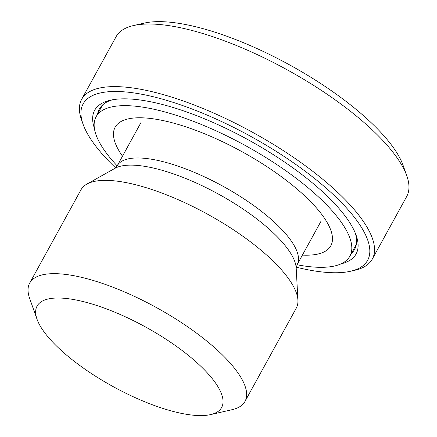 <?xml version="1.0" encoding="UTF-8"?>
<svg xmlns="http://www.w3.org/2000/svg" width="437" height="437" viewBox="0 0 437 437"><rect width="100%" height="100%" fill="white"/><g stroke="black" fill="none" stroke-linecap="round" stroke-linejoin="round"><path stroke-width="0.66" d="M81.664 99.319L116.078 36.724A165.825 53.44 28.8 0 1 133.52 25.554A165.825 53.44 28.8 0 1 383.948 141.703A165.825 53.44 28.8 0 1 406.792 175.783A165.825 53.44 28.8 0 1 406.705 196.497L372.291 259.092A165.825 53.44 -151.2 0 0 349.54 204.298A165.825 53.44 -151.2 0 0 196.541 105.907A165.825 53.44 -151.2 0 0 81.664 99.319A165.825 53.44 -151.2 0 0 81.577 120.033L83.057 124.195A162.318 52.309 28.8 0 1 171.604 101.876A162.318 52.309 28.8 0 1 345.345 206.679A162.318 52.309 28.8 0 1 350.545 271.246A162.318 52.309 28.8 0 1 296.242 267.187M406.792 175.783L403.1 165.377A157.052 50.61 -151.2 0 0 381.468 133.099A157.052 50.61 -151.2 0 0 144.286 23.095L133.52 25.554M350.545 271.246L354.849 270.263A165.825 53.44 -151.2 0 0 372.291 259.092M210.536 414.615L232.069 409.693A122.835 39.587 -151.2 0 0 244.988 401.417A122.835 39.587 -151.2 0 0 228.13 360.831A122.835 39.587 -151.2 0 0 76.453 276.217A122.835 39.587 -151.2 0 0 29.711 283.067A122.835 39.587 -151.2 0 0 29.645 298.411L37.03 319.228A105.284 33.928 28.8 0 1 94.463 304.753A105.284 33.928 28.8 0 1 207.16 372.728A105.284 33.928 28.8 0 1 210.536 414.615A105.284 33.928 28.8 0 1 112.997 386.532A105.284 33.928 28.8 0 1 37.03 319.228M244.988 401.417L296.27 308.134A122.835 39.587 -151.2 0 0 297.919 300.164A122.835 39.587 -151.2 0 0 238.99 233.533A122.835 39.587 -151.2 0 0 127.735 182.934A122.835 39.587 -151.2 0 0 86.837 184.119A122.835 39.587 -151.2 0 0 80.992 189.784L29.711 283.067M355.347 233.221A145.647 46.939 28.8 0 1 354.609 249.374A145.647 46.939 28.8 0 1 351.364 253.455M97.637 113.97A145.647 46.939 28.8 0 1 99.346 109.042A145.647 46.939 28.8 0 1 112.588 99.762M341.029 263.872A149.154 48.07 -151.2 0 0 356.16 235.341A149.154 48.07 -151.2 0 0 151.431 101.941A149.154 48.07 -151.2 0 0 110.364 100.215A149.154 48.07 -151.2 0 0 94.381 128.276M115.581 167.868A162.318 52.309 28.8 0 1 83.057 124.195M122.486 156.195A123.054 39.658 28.8 0 1 147.149 118.116A123.054 39.658 28.8 0 1 321.337 213.873A123.054 39.658 28.8 0 1 302.399 255.099M117.171 165.858A144.767 46.655 28.8 0 1 96.113 116.739A144.767 46.655 28.8 0 1 245.452 145.603A144.767 46.655 28.8 0 1 349.84 256.229A144.767 46.655 28.8 0 1 297.089 264.767M320.938 221.384L297.1 264.74A102.657 33.081 -151.2 0 0 257.032 207.974A102.657 33.081 -151.2 0 0 156.249 160.106A102.657 33.081 -151.2 0 0 117.187 165.831L114.936 168.343A105.475 33.993 28.8 0 1 150.049 167.322A105.475 33.993 28.8 0 1 245.583 210.771A105.475 33.993 28.8 0 1 296.188 267.985L297.919 300.164M297.1 264.74L296.188 267.985M141.025 122.475L117.187 165.831M114.936 168.343L86.837 184.119M349.84 256.229L356.319 244.441M96.113 116.739L102.597 104.956"/></g></svg>
